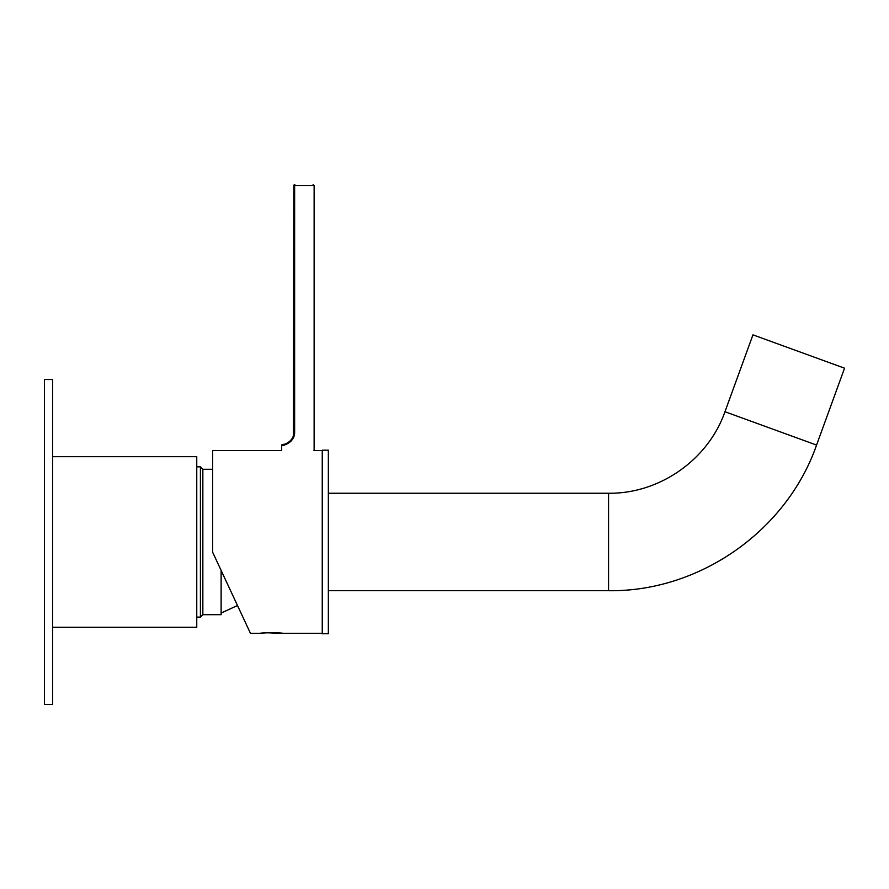<?xml version="1.0" encoding="UTF-8"?>
<svg xmlns="http://www.w3.org/2000/svg" width="889" height="889" viewBox="0 0 889 889"><rect width="100%" height="100%" fill="white"/><g stroke="black" fill="none" stroke-linecap="round" stroke-linejoin="round"><path stroke-width="1.33" d="M221.117 570.416L221.117 614.677L202.848 614.677L200.414 617.11L200.414 466.836L196.758 466.836M202.848 614.677L202.848 469.27L200.414 466.836M52.573 704.432L52.573 379.514L44.45 379.514L44.45 704.432L52.573 704.432M328.341 633.757L328.341 450.19L322.251 450.19L322.251 633.757L328.341 633.757M220.716 569.549L250.476 633.357L212.593 552.125L212.593 450.59L281.635 450.59L281.635 445.478L283.258 445.267M267.145 632.779L282.658 633.357C283.347 632.612 259.621 632.612 260.31 633.357L250.476 633.357L237.485 605.52L221.117 613.054M265.289 632.879L263.589 633.012M314.128 450.59L314.128 185.59L294.637 185.59L294.637 432.321C294.715 443.711 280.557 446.378 281.635 445.478A1.011 1.011 0 0 1 282.58 444.467C281.48 445.356 293.926 442.811 293.826 432.321L293.826 185.59L293.359 435.632M290.27 441.866L291.492 440.633M292.792 437.21L292.037 438.666M291.092 439.999L290.025 441.155M283.913 444.289L282.58 444.467M294.837 184.568A1.011 1.011 0 0 0 293.826 185.59L294.637 185.59L294.837 184.568M52.573 456.679L196.758 456.679L196.758 627.267L52.573 627.267M608.565 493.239L608.565 590.707C699.41 591.963 786.665 530.877 816.569 445.067L844.55 368.19L752.95 334.853L724.968 411.729C708.244 459.746 659.416 493.94 608.565 493.239L328.341 493.239M293.826 432.321L294.637 432.321M816.569 445.067L724.968 411.729M200.414 617.11L196.758 617.11M212.593 469.27L202.848 469.27M282.658 633.357L322.251 633.357M313.928 450.59L322.251 450.59M314.128 185.59L313.117 184.568M608.565 590.707L328.341 590.707"/></g></svg>
